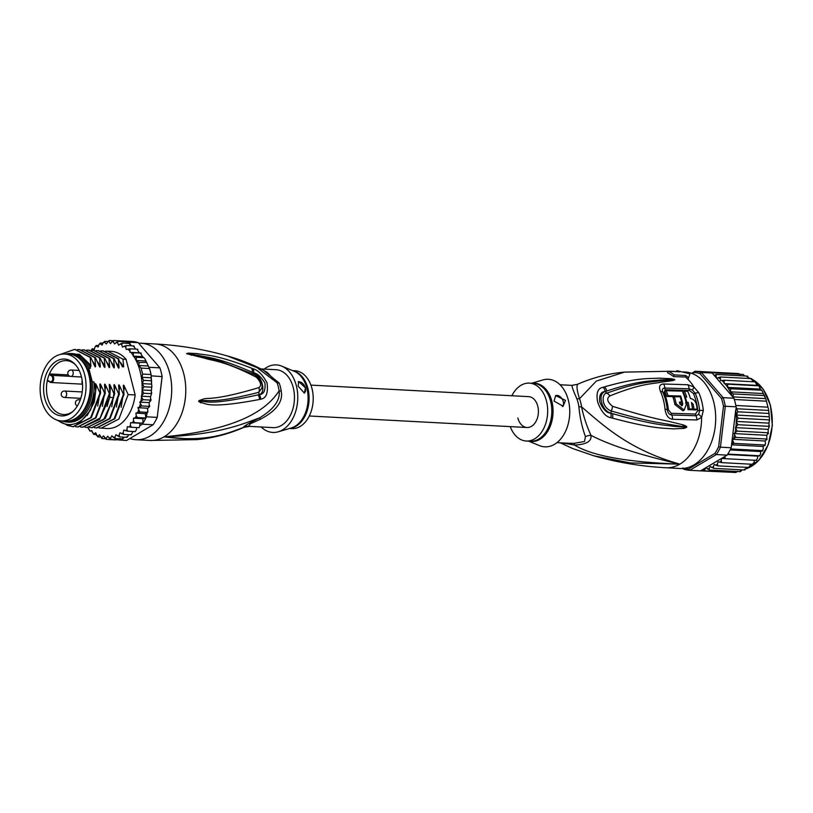 <?xml version="1.0" encoding="UTF-8"?>
<svg xmlns="http://www.w3.org/2000/svg" width="813" height="813" viewBox="0 0 813 813"><rect width="100%" height="100%" fill="white"/><g stroke="black" fill="none" stroke-linecap="round" stroke-linejoin="round"><path stroke-width="1.22" d="M41.524 400.25A33.496 22.927 -87 0 0 61.321 420.931A33.496 22.927 -87 0 0 85.263 377.456A33.496 22.927 -87 0 0 84.654 374.712A33.496 22.927 -87 0 0 64.857 354.031A33.496 22.927 -87 0 0 40.914 397.506A33.496 22.927 -87 0 0 41.524 400.25M64.857 354.031L69.075 354.255A33.496 22.927 93 0 1 88.881 374.935A33.496 22.927 93 0 1 89.481 377.679A33.496 22.927 93 0 1 65.538 421.154L61.321 420.931M45.396 376.561A28.465 19.482 -87 0 0 44.745 378.899A28.465 19.482 -87 0 0 50.345 409.762A28.465 19.482 -87 0 0 72.367 411.917A28.465 19.482 -87 0 0 80.782 398.39A28.465 19.482 -87 0 0 81.432 396.063A28.465 19.482 -87 0 0 74.898 364.153A28.465 19.482 -87 0 0 45.396 376.561M51.575 375.952L49.187 374.478A26.971 18.465 -87 0 0 48.191 377.232A26.971 18.465 -87 0 0 47.581 379.437A26.971 18.465 -87 0 0 47.418 380.128L49.817 381.602A3.059 2.093 -87 0 0 52.56 380.078A3.059 2.093 -87 0 0 51.737 376.063A3.059 2.093 -87 0 0 51.575 375.952L52.235 375.382L70.182 376.338M68.282 374.915L49.888 373.939L49.187 374.478A26.971 18.465 93 0 1 66.392 360.637A26.971 18.465 93 0 1 75.528 364.844M73.068 411.307A26.971 18.465 93 0 1 63.536 414.518A26.971 18.465 93 0 1 47.418 380.128L47.754 380.779L47.418 380.128M281.207 391.063A12.886 2.571 172 0 1 279.113 390.84A29.41 20.132 -87 0 0 278.188 386.256A29.41 20.132 -87 0 0 277.04 382.72L267.243 372.415C255.343 365.535 242.05 360.057 227.366 355.962L257.04 367.618L277.04 382.72A12.886 5.132 159 0 0 279.164 383.065A28.983 19.847 93 0 1 280.292 386.551A28.983 19.847 93 0 1 280.394 386.937A28.983 19.847 93 0 1 281.207 391.063C283.28 401.592 276.247 411.032 260.089 419.396L250.292 423.797L248.727 426.124L249.388 426.368L243.768 427.384C228.585 434.071 212.864 438.146 196.604 439.63L150.1 440.463A48.313 33.069 -87 0 0 164.033 436.845L196.604 439.63M260.943 368.919L276.115 369.722A28.983 19.847 -87 0 1 293.249 387.618A28.983 19.847 93 0 1 281.41 425.443A28.983 19.847 93 0 1 273.056 427.618L249.388 426.368M138.667 343.238A48.313 33.069 93 0 1 141.147 343.228A48.313 33.069 93 0 1 169.693 373.055A48.313 33.069 -87 0 1 136.035 439.721A48.313 33.069 -87 0 1 129.867 438.532M227.366 355.962C203.982 349.305 179.937 345.301 155.212 343.97A48.313 33.069 93 0 1 183.768 373.797A48.313 33.069 -87 0 1 164.033 436.845C218.788 434.721 243.605 423.654 259.652 417.801C273.93 409.163 280.414 400.179 279.113 390.84C267.863 408.045 241.868 429.376 164.033 436.845C205.709 442.475 226.248 433.929 243.239 427.516L243.768 427.384M259.51 399.478C202.833 410.189 205.689 401.785 200.689 402.811L198.758 401.358C198.514 400.779 199.764 400.138 202.498 399.457C207.224 396.835 211.075 401.937 258.981 387.577C261.806 385.494 260.932 382.039 256.339 377.212C224.114 360.637 213.199 361.013 204.632 358.218L186.604 353.696L188.047 353.127L197.396 353.635C205.171 355.281 215.008 354.011 251.522 368.157L252.955 368.767C257.762 369.864 262.457 374.539 267.04 382.791C268.331 392.953 266.217 398.411 260.699 399.163L259.51 399.478A6.443 5.142 -102.1 0 0 258.006 394.884C203.768 406.947 205.648 399.894 200.963 401.612L198.961 401.317L202.376 400.931C207.152 399.092 209.825 404.803 258.747 392.333L261.786 388.218C263.026 383.543 260.627 379.041 254.591 374.702L218.484 360.698L186.838 353.746L198.646 355.413C206.472 357.598 216.766 356.704 252.243 372.273L253.636 372.852C257.335 373.431 261.105 376.826 264.936 383.025C265.607 390.616 263.697 394.488 259.184 394.62L258.006 394.884L259.113 394.529C266.603 393.025 261.816 375.342 253.615 372.964L252.243 372.273A6.443 4.289 112 0 0 251.522 368.157M260.699 399.163A6.443 5.163 -102.3 0 0 259.184 394.62L258.747 392.333A6.443 5.356 73.8 0 0 258.981 387.577M200.689 402.811A6.443 4.654 -72.8 0 0 200.963 401.612L198.992 401.348A6.443 3.059 -17.3 0 1 198.779 401.52M198.758 401.358A6.443 1.484 0.9 0 0 198.961 401.317L202.376 400.931A6.443 4.451 78.8 0 0 202.498 399.457M256.339 377.212A6.443 4.309 -62.6 0 0 254.591 374.702M219.205 360.901L254.103 374.488M191.258 355.271A6.443 3.78 -77.4 0 0 190.567 354.519L186.858 353.736A6.443 4.715 -36 0 0 186.604 353.696M186.563 353.614A6.443 5.762 -8.5 0 1 186.858 353.736L188.829 353.909A6.443 5.142 87.4 0 0 188.047 353.127M252.955 368.767A6.443 4.299 112.4 0 1 253.636 372.852L254.215 374.539M248.727 426.124A12.886 12.835 -169 0 0 243.239 427.516C243.565 426.347 249.042 423.116 259.652 417.801A12.886 0.793 -116.8 0 0 260.089 419.396M263.432 370.24L279.174 383.065M278.27 431.784L291.278 427.963A29.177 19.969 -87 0 0 294.702 426.49A29.177 19.969 -87 0 0 294.967 426.337A29.177 19.969 -87 0 0 308.097 397.659A29.177 19.969 -87 0 0 294.276 371.307L281.745 366.135A33.821 23.15 -87 0 1 297.771 396.673A33.821 23.15 -87 0 1 282.548 429.904A33.821 23.15 93 0 1 278.27 431.784A33.821 23.15 93 0 1 261.146 426.988M264.205 369.092A33.821 23.15 93 0 1 266.623 367.435A33.821 23.15 -87 0 1 281.745 366.135M305.495 387.933L304.336 393.075L298.188 386.205L298.625 381.49L305.495 387.933M289.479 428.492L291.806 428.614A28.983 19.847 93 0 0 300.17 426.439A28.983 19.847 -87 0 0 313.025 394.549A28.983 19.847 -87 0 0 294.875 370.718L292.548 370.596M304.174 393.167A6.443 4.268 59.4 0 0 305.383 387.994A6.443 4.268 59.4 0 0 298.208 381.876M65.67 354.072A34.298 23.475 93 0 1 70.761 353.533A34.298 23.475 93 0 1 88.78 368.198L90.426 368.279A34.298 23.475 93 0 0 72.408 353.625L70.761 353.533M67.133 422.049A34.298 23.475 93 0 0 77.032 419.478A34.298 23.475 93 0 0 92.255 381.846L93.902 381.927A34.298 23.475 93 0 1 78.668 419.559A34.298 23.475 93 0 1 68.78 422.13L67.133 422.049A34.298 23.475 93 0 1 62.134 420.971M56.615 419.955L67.997 425.473L79.918 422.475L90.629 409.955L95.548 391.216L95.151 384.519M58.048 420.412A36.717 25.132 -87 0 0 79.237 421.795A36.717 25.132 -87 0 0 95.548 391.216M87.235 427.465L88.099 427.628L89.918 431.134L91.767 430.565L93.668 434.386L95.649 432.709L97.702 436.876L99.532 434.66L101.95 438.563L102.011 437.465L103.566 435.849L106.33 439.416L106.3 438.146L107.702 436.256L110.771 439.427L110.629 437.994L111.869 435.87L115.202 438.583L114.938 437.028L115.974 434.691L119.552 436.916L119.145 435.25L119.968 432.75L123.728 434.437L123.17 432.699L123.769 430.077L127.671 431.205L126.96 429.416L127.326 426.713L131.31 427.262L130.446 425.453L130.568 422.719L134.582 422.689L133.566 420.88L133.434 418.167L137.438 417.547L136.259 415.789L135.893 413.136L139.826 411.937L137.885 407.699L141.696 405.951L139.795 402.12L143.027 399.691L141.208 396.175L143.789 393.258L142.031 389.966L143.982 386.775L142.285 383.624L143.586 380.352L142.051 377.283L142.621 374.082L141.086 368.096L138.911 365.515L139.033 362.476L136.228 360.484L136.472 357.324L133.2 356.135L142.58 356.633L143.972 357.72L136.472 357.324M144.714 358.472L149.531 368.543A49.603 33.953 93 0 1 150.364 371.5A49.603 33.953 93 0 1 151.055 374.529L142.621 374.082M151.32 375.87A49.603 33.953 -87 0 0 151.055 374.529L151.198 376.856L151.32 375.87L162.133 376.602L157.224 417.384A49.603 33.953 93 0 1 153.129 424.752L126.523 440.504L116.127 439.711M128.495 343.381L127.397 342.1L138.18 342.669L159.917 367.852A49.603 33.953 93 0 1 161.147 372.069A49.603 33.953 93 0 1 161.95 375.626A49.603 33.953 93 0 1 162.102 376.449L157.224 417.384L146.442 416.815L147.092 412.872M161.95 375.626L162.031 376.073A48.313 33.069 93 0 1 162.133 376.602M114.938 439.64L114.775 439.863A49.603 33.953 -87 0 0 115.731 439.935M139.135 427.658L139.836 425.666L142.346 424.183A49.603 33.953 -87 0 0 143.027 423.136A49.603 33.953 -87 0 0 145.883 417.994A49.603 33.953 -87 0 0 146.442 416.815M142.346 424.183L153.129 424.752M127.397 342.1A49.603 33.953 -87 0 0 126.462 341.806A49.603 33.953 -87 0 0 122.072 340.952A49.603 33.953 -87 0 0 121.117 340.881L131.899 341.45A49.603 33.953 93 0 1 138.18 342.669M159.917 367.852L149.125 367.283L148.403 366.439M151.055 374.529L149.531 368.543A49.603 33.953 -87 0 0 149.125 367.283M139.836 425.666L139.938 423.217L143.027 423.136L134.582 422.689M130.568 422.719L139.938 423.217M133.434 418.167L142.814 418.665L145.883 417.994L137.438 417.547M143.027 423.136L142.814 418.665M135.893 413.136L145.273 413.634L146.899 412.953M145.883 417.994L145.273 413.634M137.885 407.699L147.265 408.197L147.875 410.738L147.326 412.333L139.826 411.937M147.651 412.506L147.864 411.906L147.326 412.333M147.397 408.756L149.013 407.1M139.795 402.12L149.175 402.618L149.196 406.348L141.696 405.951M149.531 406.591L149.734 405.839L149.196 406.348M149.175 402.618L150.527 400.087L150.354 401.348M141.208 396.175L150.588 396.673L150.527 400.087L143.027 399.691M150.872 400.494L151.035 399.447L150.527 400.087M150.588 396.673L151.757 392.831L151.299 393.655L143.789 393.258M142.031 389.966L151.411 390.464L151.299 393.655M151.411 390.464L151.858 386.012L151.482 387.181L143.982 386.775M142.285 383.624L151.604 384.122L151.858 386.012M142.051 377.283L151.076 377.76L151.604 384.122M151.086 380.748L143.586 380.352M151.198 376.856L151.614 382.049M149.531 368.543L141.086 368.096M106.33 439.416L114.775 439.863M105.202 438.735L101.798 438.532M100.436 437.018L97.702 436.876L97.855 435.981A48.313 33.069 -87 0 1 96.33 435.209M96.137 434.518L93.668 434.386L93.881 433.695A48.313 33.069 -87 0 1 92.265 432.496M91.94 431.246L90.334 430.829A48.313 33.069 -87 0 1 88.414 428.878M98.607 345.606L96.239 345.484L94.918 347.121L94.318 349.742L92.296 348.716L91.127 350.413M91.188 350.352A48.313 33.069 -87 0 1 92.519 349.092L94.532 348.838M102.997 343.147L100.416 343.005L100.517 343.808L100.416 343.005L98.952 344.57L98.129 347.07L96.412 346.074A48.313 33.069 -87 0 0 94.918 347.121M107.682 341.49L104.765 341.338L104.765 342.334L104.765 341.338L103.149 342.791L102.113 345.129L100.517 343.808A48.313 33.069 -87 0 0 98.952 344.57M109.094 340.505L106.229 343.95L104.765 342.334A48.313 33.069 -87 0 0 103.149 342.791M133.2 356.135L133.464 352.74L129.938 352.303L130.05 348.787L126.249 349.427L125.761 347.273L126.3 345.535L122.438 347.11L121.767 344.61L122.265 343.045L118.566 345.159L117.661 342.822L118.017 341.358L114.521 343.97L113.413 341.836L113.637 340.505L110.385 343.564L109.094 341.673L109.196 340.495L112.936 340.698M128.861 434.711L127.052 437.313L126.95 436.51L127.052 437.313L119.552 436.916M132.946 431.49L131.228 434.833L131.056 434.244L131.228 434.833L123.728 434.437M136.655 427.547L136.34 429.904L135.171 431.601L127.671 431.205M138.81 427.658L131.31 427.262M124.47 437.17L122.712 438.979L115.202 438.583M129.989 343.493L129.623 344.346L129.765 343.442L131.33 345.799M134.084 346.003L133.596 346.623L133.799 345.932L135.436 349.072M137.844 349.244L137.194 349.539L139.318 352.801L141.228 353.127M140.354 352.954L142.58 356.633M120.009 438.492L118.383 439.823L110.771 439.427M105.487 351.125L111.086 351.318A38.648 26.453 93 0 1 126.076 359.326L135.151 394.945A38.648 26.453 93 0 1 107.001 428.512L99.054 427.963M140.964 353.137L133.464 352.74M136.228 360.484L145.598 360.982M147.468 364.295L146.675 362.415L139.033 362.476M138.911 365.515L148.047 366.002M129.765 343.442L122.265 343.045M118.017 341.358L126.462 341.806L127.031 343.299M122.407 341.592L122.072 340.952L113.637 340.505M133.799 345.932L126.3 345.535M137.56 349.184L130.05 348.787M129.938 352.303L139.318 352.801M122.905 438.959L122.702 437.983L122.712 438.979M126.076 359.326L122.976 359.163L123.667 366.856L122.458 366.795L118.292 358.919L119.003 366.754C119.135 368.604 118.739 368.584 117.834 366.693L114.196 358.706L113.596 358.665L114.308 366.5C114.44 368.35 114.054 368.33 113.139 366.439L109.511 358.452L108.912 358.421L109.623 366.257C109.755 368.106 109.369 368.086 108.454 366.196L104.816 358.208L104.216 358.177L104.928 366.013C105.06 367.862 104.674 367.842 103.759 365.952L100.131 357.954L99.532 357.923L100.243 365.759C100.375 367.608 99.989 367.588 99.074 365.698L95.436 357.71L94.847 357.679L95.558 365.515C95.69 367.364 95.294 367.344 94.379 365.454L90.751 357.456L90.152 357.425L90.863 365.261C90.995 367.11 90.609 367.09 89.694 365.2L90.426 368.279M118.22 367.517L117.834 366.693M113.535 367.263L113.139 366.439M108.84 367.019L108.454 366.196M104.155 366.765L103.759 365.952M99.46 366.521L99.074 365.698M94.775 366.267L94.379 365.454M90.08 366.023L89.694 365.2M92.255 381.846L88.78 368.198M93.902 381.927L95.629 388.716M95.202 385.037C95.08 383.177 95.477 383.197 96.381 385.098L100.009 393.086L90.69 417.608L72.967 426.703L67.123 425.362M73.261 426.723L91.351 417.557L100.609 393.126L100.009 393.086M100.609 393.126L99.847 384.773M99.897 385.291C99.775 383.421 100.162 383.441 101.066 385.352L104.704 393.34L95.446 417.77L77.652 426.957L75.609 426.723M77.946 426.967L95.975 417.892L105.294 393.37L104.704 393.34M105.294 393.37L104.531 385.016M104.582 385.535C104.46 383.675 104.857 383.695 105.751 385.596L109.389 393.583L100.07 418.106L82.337 427.201L80.294 426.967M82.621 427.211L99.623 419.366L109.44 397.648L109.989 393.614L109.389 393.583M109.989 393.614L109.227 385.271M109.277 385.779C109.155 383.919 109.542 383.939 110.446 385.84L114.084 393.838L113.535 397.862L103.718 419.579L87.032 427.455L84.989 427.221M87.326 427.465L105.395 418.339L114.674 393.868L114.084 393.838M114.674 393.868L113.911 385.514M113.962 386.033C113.84 384.163 114.237 384.183 115.131 386.094L118.769 394.081L109.491 418.553L91.717 427.699L89.674 427.465M92.011 427.709L110.06 418.624L119.369 394.112L118.769 394.081M119.369 394.112L118.596 385.758M118.657 386.277C118.535 384.417 118.922 384.437 119.826 386.338L123.454 394.335L114.145 418.837L96.412 427.943L94.369 427.719M96.706 427.963L114.816 418.776L124.054 394.366L123.454 394.335M124.054 394.366L123.291 386.012M123.342 386.531C123.22 384.661 123.617 384.681 124.511 386.592L128.149 394.579L118.911 419L101.097 428.197M135.151 394.945L128.149 394.579M90.751 357.456L74.999 349.407M100.131 357.954L84.389 349.905M89.542 364.844L79.613 355.19L67.377 353.716M95.436 357.71L79.684 349.651M59.898 354.549L74.705 349.387L90.152 357.425M82.032 349.885L84.085 349.885L99.532 357.923M77.347 349.641L79.389 349.641L94.847 357.679M86.717 350.139L88.769 350.139L104.216 358.177M104.816 358.208L89.074 350.149M91.412 350.383L93.465 350.383L108.912 358.421M109.511 358.452L93.769 350.403M96.097 350.637L98.149 350.627L113.596 358.665M114.196 358.706L98.464 350.647M118.881 358.95L103.149 350.901M100.792 350.881L102.834 350.881L118.292 358.919M107.529 351.125L122.976 359.163M65.406 354.062L79.41 354.326L90.863 365.261M92.479 361.084L95.558 365.515M97.164 361.328L100.243 365.759M96.381 385.098L94.349 402.008L87.174 415.595M101.066 385.352L97.702 406.053M105.751 385.596L102.387 406.297M101.859 361.572L104.928 366.013M110.446 385.84L109.775 396.968L107.072 406.551M106.544 361.826L109.623 366.257M111.229 362.07L114.308 366.5M115.924 362.324L119.003 366.754M115.131 386.094L111.777 406.785M119.826 386.338L116.462 407.039M120.609 362.568L123.606 366.856M124.511 386.592L121.147 407.283M68.709 421.002A33.333 22.815 -87 0 0 76.097 418.543A33.333 22.815 -87 0 0 91.015 383.462A33.333 22.815 -87 0 0 72.215 354.732M89.46 377.557A32.205 22.042 93 0 1 89.501 377.781A32.205 22.042 93 0 1 88.332 399.915A32.205 22.042 93 0 1 88.271 400.128M528.633 396.632A15.457 10.579 93 0 1 537.769 406.175A15.457 10.579 93 0 1 526.997 427.506A15.457 10.579 -87 0 0 537.769 406.175A15.457 10.579 -87 0 0 528.633 396.632L310.922 385.108M517.861 417.963A15.457 10.579 -87 0 0 526.997 427.506L309.286 415.992M692.412 373.614L694.292 372.496A48.313 33.069 93 0 1 700.034 373.624L721.466 398.451L723.123 397.659A49.603 33.953 93 0 1 724.353 401.866A49.603 33.953 93 0 1 725.308 406.246L736.09 406.815L737.747 411.795L736.436 415.067L738.133 418.217L736.182 421.408L769.007 423.146L769.464 418.695L768.529 409.386L766.07 399.681L763.285 393.553L730.511 391.825L730.633 388.766L761.771 390.199L762.37 391.246L760.338 389.112L758.824 385.789M763.285 393.553L762.37 391.246M730.511 391.825L733.184 393.919L764.139 395.555L764.23 394.986L765.185 397.272M736.09 406.815A49.603 33.953 -87 0 0 735.836 405.474A49.603 33.953 -87 0 0 735.145 402.435A49.603 33.953 -87 0 0 734.312 399.488A49.603 33.953 -87 0 0 733.905 398.228L712.168 373.045L701.385 372.476L700.034 373.624M727.127 455.128L716.334 454.548L689.729 470.31L700.511 470.879L727.127 455.128A49.603 33.953 -87 0 0 727.798 454.081A49.603 33.953 -87 0 0 730.653 448.939A49.603 33.953 -87 0 0 731.212 447.76L720.43 447.18L725.308 406.246L723.468 406.307L718.651 446.683L720.43 447.18A49.603 33.953 93 0 1 716.334 454.548L714.912 453.42L688.672 468.959L689.729 470.31A49.603 33.953 93 0 1 683.448 469.081L682.93 467.841M721.466 398.451A48.313 33.069 93 0 1 723.468 406.307M694.292 372.496L695.105 371.256A49.603 33.953 93 0 1 701.385 372.476L723.123 397.659L733.905 398.228M691.619 373.319L695.105 371.256L705.887 371.826A49.603 33.953 -87 0 1 706.853 371.897A49.603 33.953 -87 0 1 711.233 372.75A49.603 33.953 -87 0 1 712.168 373.045M688.672 468.959A48.313 33.069 93 0 1 684.495 468.298M718.651 446.683A48.313 33.069 93 0 1 714.912 453.42M683.448 469.081L682.92 468.471M731.212 447.76L735.704 410.108A48.313 33.069 93 0 1 736.304 421.022M736.232 407.811L735.704 410.108M714.16 375.342L716.416 374.488L716.009 376.104L716.69 378.258L720.45 376.978L720.481 380.697L724.21 380.22L724.149 383.634L727.615 384.173L727.767 387.527A48.313 33.069 93 0 1 732.157 396.205M724.698 456.56L725.46 458.705L721.609 458.41L721.202 460.768L721.822 462.648L718.031 461.794L717.412 464.071L717.879 465.879L714.2 464.487L713.387 466.642L713.702 468.359L710.176 466.449L709.19 468.44L709.363 470.026L706.04 467.627L704.881 469.426L704.932 470.859L702.94 469.447M735.359 427.618L768.194 429.355L768.783 428.288L768.895 426.337L737.95 424.701L735.359 427.618L737.188 431.134L733.956 433.563L735.856 437.394L732.239 439.264L733.976 443.38L731.659 444.02M737.95 424.701L736.283 421.795A48.313 33.069 93 0 1 735.958 426.551M767.726 407.161L735.836 405.474M766.192 401.175L734.312 399.488M733.184 393.919L733.194 396.896L765.663 398.614M733.194 396.896L733.641 397.638M736.436 415.067L769.21 416.805M769.464 418.695L769.505 420.748L769.088 419.854L738.133 418.217M768.692 413.431L737.747 411.795M769.22 414.732L768.681 410.443L736.212 408.726M730.633 388.766L727.767 387.527M749.037 378.492L747.371 376.124L716.416 374.488M747.594 376.175L747.137 376.978L747.371 376.124M744.738 376.033L743.295 374.468M743.265 374.458L711.233 372.75M740.491 375.027L738.743 373.584L706.853 371.897M732.157 472.302L700.552 470.859M737.716 471.164L735.887 472.505L704.932 470.859M740.501 471.642L740.216 470.686L740.318 471.662L709.363 470.026M740.318 471.662L742.167 469.863M744.911 469.955L744.464 469.233L744.657 469.995L713.702 468.359M744.657 469.995L746.588 467.404M749.129 467.475L717.879 465.879M748.834 467.516L750.684 464.172M754.413 460.239L754.027 462.506L752.472 463.989L753.082 464.253M752.777 464.284L721.822 462.648M727.513 454.528L757.696 456.123L757.503 458.532L756.08 460.29L756.73 460.351M756.415 460.341L725.46 458.705M757.696 456.123L760.003 455.829M759.352 455.951L760.612 453.949L760.582 451.54L762.848 450.758M730.155 449.935L760.582 451.54M759.688 455.768L727.798 454.081M762.218 451.052L763.295 448.847L763.061 446.469L765.236 445.219M731.568 444.802L763.061 446.469M762.543 450.626L730.653 448.939M764.647 445.676L765.521 443.298L765.063 441.002L766.801 439.03L735.856 437.394M732.239 439.264L765.063 441.002M764.931 445.016L733.976 443.38M758.57 385.809L727.615 384.173M727.513 387.374L760.338 389.112M757.889 385.545L756.974 385.372L755.155 381.866L724.21 380.22M724.149 383.634L756.974 385.372M753.133 381.754L751.405 378.614L720.45 376.978M751.679 378.675L751.11 379.244L751.405 378.614M766.578 439.914L767.126 439.315M766.801 439.03L766.781 435.301L768.133 432.77L737.188 431.134M733.956 433.563L766.781 435.301M767.96 434.03L768.468 433.177M768.133 432.77L768.194 429.355M769.261 426.957L769.362 425.514L769.261 426.957M768.895 426.337L769.007 423.146M562.372 442.933L574.537 445.046C586.376 444.538 591.844 441.307 590.949 435.331C586.62 425.758 583.49 416.266 581.559 406.835A12.886 2.571 -8 0 1 578.897 406.815A28.983 19.847 -87 0 0 578.226 403.248A28.983 19.847 -87 0 0 578.094 402.689A28.983 19.847 -87 0 0 576.864 398.817C572.748 389.468 571.275 385.067 572.433 385.606M577.921 384.214C576.315 385.321 576.844 390.159 579.496 398.726A12.886 5.132 -21 0 1 576.864 398.817M568.704 443.258L574.069 443.339L584.517 441.489L585.431 436.611C582.037 427.262 579.852 417.333 578.897 406.815M510.239 426.622A28.983 19.847 93 0 0 526.285 441.022A28.983 19.847 93 0 0 534.639 438.847A28.983 19.847 -87 0 0 547.505 406.957A28.983 19.847 -87 0 0 529.344 383.126A28.983 19.847 -87 0 0 520.991 385.301A28.983 19.847 93 0 0 511.875 395.748M555.492 395.758A6.443 4.268 -120.6 0 1 563.307 401.642A6.443 4.268 -120.6 0 1 562.383 406.571M554.029 401.083L555.696 395.636L565.482 400.352L563.114 406.226L554.029 401.083M680.644 395.992A47.825 32.733 93 0 1 682.747 403.99L682.178 405.667L679.82 403.909A47.652 32.611 -87 0 0 679.444 402.079L681.64 402.14A47.784 32.703 -87 0 0 680.196 396.835L674.323 396.683A47.398 32.439 93 0 1 676.142 403.817L684.221 410.077L686.385 404.112A47.997 32.855 -87 0 0 682.3 391.114L666.111 390.728A46.91 32.114 93 0 1 668.093 395.707L680.644 395.992L679.394 396.734L666.843 396.459L668.093 395.707M686.731 397.049L685.288 396.998A48.028 32.876 93 0 1 686.731 402.303L688.174 402.364A48.089 32.916 93 0 1 689.282 408.898L692.534 409.02A48.191 32.987 -87 0 0 691.426 402.486L693.235 404.376A48.231 33.018 93 0 1 693.967 409.081L697.148 409.224A48.282 33.048 -87 0 0 696.416 404.518C695.369 400.941 693.367 398.939 690.4 398.512A48.191 32.987 -87 0 0 687.727 391.327L684.475 391.195A48.089 32.916 93 0 1 686.731 397.049M531.682 383.248L542.881 379.945A33.821 23.15 -87 0 1 569.009 403.197A33.821 23.15 -87 0 1 554.537 444.305A33.821 23.15 93 0 1 539.405 445.605L528.613 441.144M681.426 405.789L681.497 404.732A45.884 31.412 -87 0 0 681.03 402.506M679.617 402.862L681.64 402.14M684.221 410.077L682.95 410.829L674.892 404.559A45.457 31.118 -87 0 0 673.073 397.425L674.323 396.683M666.843 396.459A44.969 30.782 -87 0 0 664.821 391.49L666.111 390.728M685.227 397.029A46.158 31.595 -87 0 0 683.194 391.957L684.475 391.195M684.688 397.354L685.288 396.998M686.091 402.679L686.731 402.303M685.481 403.045L688.174 402.364M689.282 408.898L688.011 409.64A46.158 31.595 -87 0 0 686.924 403.096M688.011 409.64L691.274 409.772L692.534 409.02M691.883 404.752L693.235 404.376M693.967 409.081L692.696 409.833A46.3 31.687 -87 0 0 691.985 405.118M692.696 409.833L695.877 409.976L697.148 409.224M560.218 442.811L572.687 448.532L593.785 455.778L630.481 462.932L679.871 464.142C627.016 462.201 591.894 455.839 574.537 445.046A12.886 0.965 88 0 0 574.069 443.339M697.798 410.595A46.371 31.748 -87 0 0 696.223 401.713A46.371 31.748 -87 0 0 693.448 393.553L689.495 390.504L665.258 389.752L663.987 392.598A44.847 30.701 -87 0 1 668.357 409.742L671.264 413.329L695.491 414.051L697.798 410.595A3.222 0.528 174 0 0 699.627 410.545L698.662 414.366A6.443 3.526 -139.8 0 1 701.619 417.425L696.822 419.965L672.605 419.274C668.489 418.766 665.959 415.423 665.024 409.244A46.321 31.707 -87 0 0 660.512 391.541C658.621 386.622 659.658 384.112 663.621 384.01L687.849 384.742L693.865 386.978L698.804 392.699A48.313 33.069 93 0 1 701.589 400.829A48.313 33.069 93 0 1 701.68 401.205A48.313 33.069 93 0 1 703.326 410.453L701.619 417.425A48.313 33.069 93 0 1 679.871 464.142C639.496 454.813 609.852 445.209 590.949 435.331A12.886 11.077 -10.1 0 0 585.431 436.611M610.878 417.699C605.583 416.835 601.183 411.612 597.667 402.049C595.959 393.035 597.779 388.116 603.134 387.303L604.567 386.846A6.443 4.268 74.2 0 1 606.752 391.033L605.329 391.571C597.169 393.228 601.518 410.87 610.827 413.146L612.514 413.644L610.848 413.228C606.61 412.923 602.921 409.203 599.801 402.069C598.937 395.301 600.766 391.764 605.289 391.46L606.752 391.033C640.553 379.874 651.487 381.277 659.993 379.996L671.934 379.478A6.443 3.537 97.1 0 0 671.467 378.706L674.384 379.427A6.443 0.935 119.3 0 0 674.272 379.529L658.134 381.033C649.262 382.588 638.866 381.673 606.681 393.187C601.579 393.319 601.102 407.222 611.224 410.982C650.461 422.293 659.912 422.628 669.384 424.427L686.416 427.14A6.443 1.768 -146.1 0 1 686.599 427.333L684.15 428.4A6.443 4.024 -99.5 0 0 684.109 427.171L673.255 426.297C664.231 424.843 654.628 425.331 612.514 413.644A6.443 3.415 -76.3 0 1 612.545 418.167L610.878 417.699A6.443 3.384 -76.3 0 0 610.848 413.228L611.224 410.982A6.443 3.039 105 0 0 612.504 406.287C651.874 418.675 660.878 419.406 670.237 421.723L683.225 424.894C685.959 425.849 687.107 426.612 686.67 427.181L682.727 426.358A6.443 4.228 106.7 0 0 683.225 424.894M674.384 379.427L674.516 379.519A6.443 3.059 130 0 0 674.333 379.549L670.877 379.935A6.443 4.888 -98.9 0 1 671.945 380.708L660.014 382.344C651.477 384.203 641.579 383.157 609.862 395.921A6.443 4.085 -110.3 0 0 606.681 393.187L605.289 391.46A6.443 4.248 73.9 0 0 603.134 387.303M663.987 392.598A3.222 1.392 -23.8 0 1 663.804 392.588A3.222 1.392 -23.8 0 1 662.839 392.242C661.873 389.518 662.544 388.126 664.841 388.045L689.068 388.787L692.463 390.067L695.227 393.268A6.443 2.754 156.6 0 1 698.804 392.699M698.662 414.366L695.938 415.748L671.711 415.026C669.333 414.762 667.849 412.943 667.26 409.579A45.335 31.036 -87 0 0 662.839 392.242A6.443 2.785 -23.8 0 0 660.512 391.541M684.15 428.4L673.164 428.878C664.14 427.994 654.313 429.254 612.545 418.167M609.862 395.921C606.315 398.431 607.189 401.886 612.504 406.287M674.516 379.519C675.197 379.844 674.333 380.24 671.945 380.708M604.567 386.846C638.53 377.08 649.953 378.878 658.723 378.136L671.467 378.706M668.123 371.195A49.928 34.176 93 0 1 674.129 374.895L673.601 376.602A48.089 32.916 -87 0 0 667.595 372.893L668.123 371.195L679.851 371.815A49.928 34.176 93 0 0 676.853 370.677L689.952 373.817L688.001 379.356A48.313 33.069 -87 0 0 685.389 377.008L685.857 375.515A49.928 34.176 93 0 1 688.469 377.842M673.601 376.602L685.389 377.008M674.129 374.895L685.857 375.515M593.785 455.778C617.169 462.434 641.223 466.428 665.949 467.76A48.313 33.069 93 0 0 679.871 464.142C629.16 449.863 603.825 425.839 581.559 406.835A29.41 20.132 93 0 0 580.878 403.218A29.41 20.132 93 0 0 579.496 398.726L596.315 381.094L624.557 372.1C608.287 373.584 592.565 377.669 577.393 384.346L571.773 385.372L560.015 384.742M676.558 371.643L676.853 370.677M692.463 390.067A6.443 1.077 122 0 0 693.865 386.978A48.313 33.069 93 0 0 688.001 379.356L689.952 373.817M682.818 371.897L685.125 372.019A48.313 33.069 -87 0 1 713.682 401.835A48.313 33.069 93 0 1 680.014 468.501L665.949 467.76M49.817 381.602L50.091 382.222A3.699 2.53 -87 0 0 50.965 382.496A3.699 2.53 -87 0 0 53.587 379.752A3.699 2.53 -87 0 0 52.428 375.525L52.428 375.525A3.699 2.53 -87 0 0 52.235 375.382L49.888 373.939M47.591 380.728L50.965 382.496L82.55 384.173M73.099 371.998A3.222 2.205 -87 0 0 71.188 370.006A3.222 3.222 0 0 0 67.896 374.021A3.222 3.222 0 0 0 70.853 376.439A3.222 2.205 -87 0 0 73.099 371.998M64.278 397.455A3.222 2.205 -87 0 0 65.203 397.211A3.222 2.205 -87 0 0 66.636 393.675A3.222 2.205 -87 0 0 64.613 391.023A3.222 3.222 0 0 0 61.31 395.006A3.222 3.222 0 0 0 64.278 397.455L80.802 398.329M80.07 400.474A3.222 2.205 -87 0 0 78.77 399.762A3.222 3.222 0 0 0 77.387 405.961M47.754 380.779L49.837 382.059M290.078 428.309A28.983 19.847 -87 0 0 295.79 426.368A28.983 19.847 -87 0 0 296.054 426.225A28.983 19.847 -87 0 0 309.042 396.043A28.983 19.847 -87 0 0 293.117 370.83M142.153 389.579A48.313 33.069 -87 0 0 140.1 371.277A48.313 33.069 -87 0 0 133.84 356.45M117.58 436.012A48.313 33.069 -87 0 0 119.145 435.25M113.322 437.485A48.313 33.069 -87 0 0 114.938 437.028M109.003 438.146A48.313 33.069 -87 0 0 110.629 437.994M104.674 437.983A48.313 33.069 -87 0 0 106.3 438.146M100.426 436.998A48.313 33.069 -87 0 0 102.011 437.465M121.676 433.746A48.313 33.069 -87 0 0 123.17 432.699M125.568 430.727A48.313 33.069 -87 0 0 126.96 429.416M129.176 427.018A48.313 33.069 -87 0 0 130.446 425.453M132.438 422.669A48.313 33.069 -87 0 0 133.566 420.88M135.293 417.76A48.313 33.069 -87 0 0 136.259 415.789M137.712 412.374A48.313 33.069 -87 0 0 138.495 410.24M139.633 406.602A48.313 33.069 -87 0 0 140.293 404.061M140.974 400.85A48.313 33.069 -87 0 0 141.523 397.425M141.808 395.108A48.313 33.069 -87 0 0 142.123 390.352M109.094 341.673A48.313 33.069 -87 0 0 107.458 341.826M113.413 341.836A48.313 33.069 -87 0 0 111.788 341.673M117.661 342.822A48.313 33.069 -87 0 0 116.076 342.354M121.767 344.61A48.313 33.069 -87 0 0 120.243 343.848M125.761 347.273A48.313 33.069 -87 0 0 124.216 346.125M129.602 350.86A48.313 33.069 -87 0 0 127.814 349.051M133.017 355.19A48.313 33.069 -87 0 0 130.984 352.456M108.607 396.907L113.535 397.862M746.009 468.837A46.707 31.971 -87 0 0 770.318 405.504A46.707 31.971 -87 0 0 770.236 405.189A46.707 31.971 -87 0 0 752.371 379.427M714.302 375.24A48.313 33.069 93 0 1 716.009 376.104M704.881 469.426A48.313 33.069 93 0 1 703.062 469.599M709.19 468.44A48.313 33.069 93 0 1 707.381 468.949M713.387 466.642A48.313 33.069 93 0 1 711.639 467.495M717.412 464.071A48.313 33.069 93 0 1 715.745 465.249M721.202 460.768A48.313 33.069 93 0 1 719.637 462.251M724.678 456.794A48.313 33.069 93 0 1 723.255 458.552M732.696 441.561A48.313 33.069 93 0 1 731.812 443.939M725.064 383.807A48.313 33.069 93 0 1 727.411 386.988M721.914 380.433A48.313 33.069 93 0 1 723.834 382.384M718.286 377.506A48.313 33.069 93 0 1 719.983 378.767M734.444 435.504A48.313 33.069 93 0 1 733.753 438.177M735.684 428.868A48.313 33.069 93 0 1 735.125 432.292M750.602 378.573A46.707 31.971 -87 0 0 748.844 377.882L750.663 378.573M668.357 409.742A3.222 0.508 -5.6 0 1 668.174 409.732A3.222 0.508 -5.6 0 1 667.26 409.579A6.443 1.026 -5.6 0 0 665.024 409.244M703.326 410.453A6.443 1.057 174 0 0 699.627 410.545A47.022 32.185 -87 0 0 698.032 401.541A47.022 32.185 -87 0 0 697.94 401.185A47.022 32.185 -87 0 0 695.227 393.268A3.222 1.382 156.6 0 1 693.448 393.553M532.312 383.279A29.177 19.969 93 0 1 552.667 405.362A29.177 19.969 93 0 1 540.198 439.142A29.177 19.969 93 0 1 539.934 439.305A29.177 19.969 93 0 1 529.243 441.174M529.344 383.126L533.46 383.34A28.983 19.847 93 0 1 551.6 406.967A28.983 19.847 93 0 1 539.009 438.908A28.983 19.847 93 0 1 538.755 439.061A28.983 19.847 93 0 1 530.391 441.235L526.285 441.022M681.497 404.732L682.747 403.99M674.892 404.559L676.142 403.817M689.495 390.504A3.222 2.185 92.3 0 1 689.068 388.787A6.443 4.38 92.3 0 0 687.849 384.742M665.258 389.752A3.222 2.043 91.2 0 1 664.841 388.045A6.443 4.085 90.8 0 0 663.621 384.01M671.264 413.329A3.222 2.053 -89.6 0 0 671.711 415.026A6.443 4.085 -89.3 0 1 672.605 419.274M695.491 414.051A3.222 2.175 -86.9 0 0 695.938 415.748A6.443 4.36 -86.9 0 1 696.822 419.965M624.557 372.1L671.05 371.267A48.313 33.069 93 0 1 672.92 371.45M79.176 370.433L71.188 370.006M82.215 391.957L64.613 391.023M82.215 380.708A3.222 3.222 0 0 0 82.52 383.777M80.304 399.844L78.77 399.762M81.513 377.008L70.853 376.439M150.1 440.463L136.035 439.721M155.212 343.97L141.147 343.228M72.967 426.703L73.556 426.734M77.652 426.957L78.251 426.988M87.032 427.455L87.631 427.486M96.412 427.943L97.001 427.984M82.337 427.201L82.936 427.232M91.717 427.699L92.316 427.729M74.705 349.387L75.294 349.417M84.085 349.885L84.674 349.915M79.389 349.641L79.989 349.671M88.769 350.139L89.369 350.169M93.465 350.383L94.054 350.413M98.149 350.627L98.749 350.657M102.834 350.881L103.434 350.911M752.34 379.376L763.356 389.447L770.45 405.281L772.35 425.463L768.183 444.924L758.824 460.351L745.988 468.867M768.529 409.386L766.07 399.681M556.946 442.638L568.653 443.258M671.05 371.267L676.579 371.561"/></g></svg>
